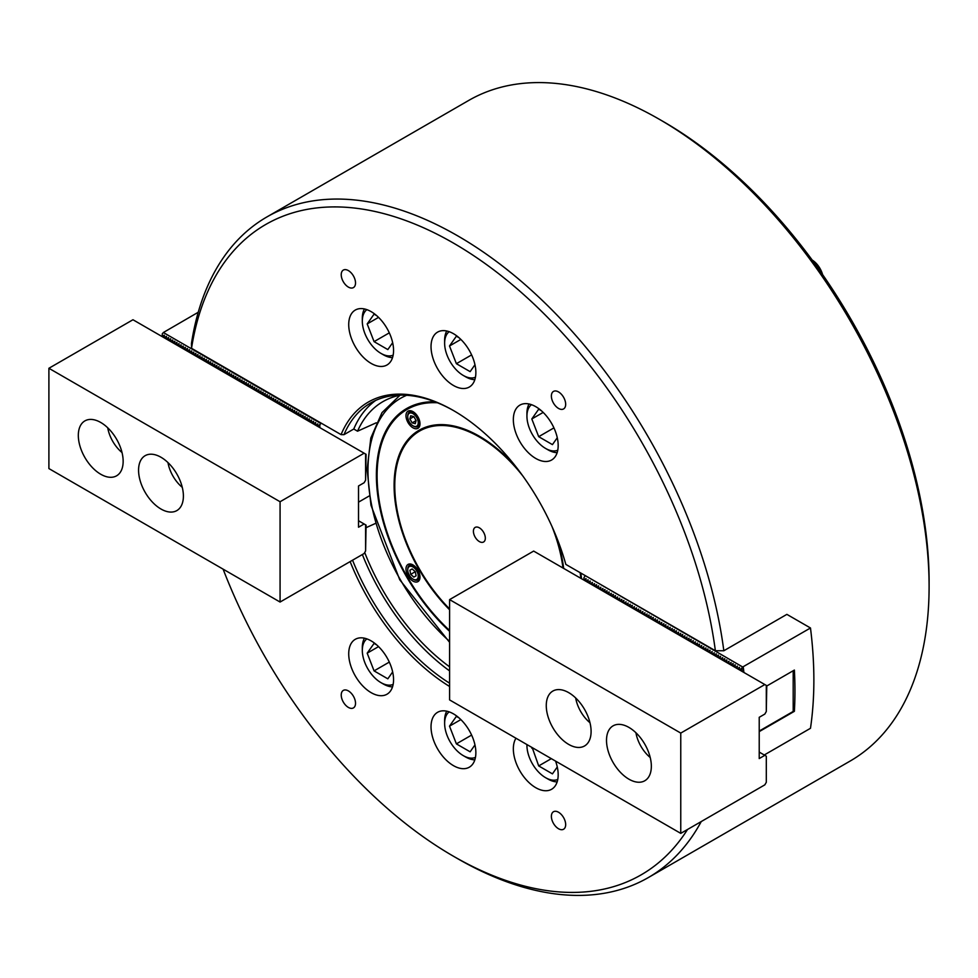 <?xml version="1.0" encoding="UTF-8"?>
<svg xmlns="http://www.w3.org/2000/svg" width="978" height="978" viewBox="0 0 978 978"><rect width="100%" height="100%" fill="white"/><g stroke="black" fill="none" stroke-linecap="round" stroke-linejoin="round"><path stroke-width="1.47" d="M348.376 690.908A10.11 5.831 -120 0 0 343.315 690.407A10.11 5.831 -120 0 0 341.774 698.5A10.11 5.831 -120 0 0 348.376 707.412A10.11 5.831 -120 0 0 353.425 707.913A10.11 5.831 -120 0 0 354.977 699.808A10.11 5.831 -120 0 0 348.376 690.908M558.524 812.241A10.11 5.831 -120 0 0 553.475 811.74A10.11 5.831 -120 0 0 551.922 819.833A10.11 5.831 -120 0 0 558.524 828.745A10.11 5.831 -120 0 0 563.585 829.234A10.11 5.831 -120 0 0 565.125 821.141A10.11 5.831 -120 0 0 558.524 812.241M371.139 640.883A31.699 18.301 -120 0 0 355.283 639.306A31.699 18.301 -120 0 0 350.43 664.71A31.699 18.301 -120 0 0 371.139 692.656A31.699 18.301 -120 0 0 386.995 694.221A31.699 18.301 -120 0 0 391.848 668.818A31.699 18.301 -120 0 0 371.139 640.883M515.968 738.231A31.699 18.301 -120 0 0 535.761 787.693A31.699 18.301 -120 0 0 551.604 789.27A31.699 18.301 -120 0 0 555.553 761.092M453.45 713.867A31.699 18.301 -120 0 0 437.594 712.302A31.699 18.301 -120 0 0 432.741 737.705A31.699 18.301 -120 0 0 453.45 765.64A31.699 18.301 -120 0 0 469.306 767.204A31.699 18.301 -120 0 0 474.159 741.813A31.699 18.301 -120 0 0 453.45 713.867M558.524 391.921A10.11 5.831 -120 0 0 553.475 391.42A10.11 5.831 -120 0 0 551.922 399.525A10.11 5.831 -120 0 0 558.524 408.425A10.11 5.831 -120 0 0 563.585 408.926A10.11 5.831 -120 0 0 565.125 400.833A10.11 5.831 -120 0 0 558.524 391.921M348.376 270.588A10.11 5.831 -120 0 0 343.315 270.087A10.11 5.831 -120 0 0 341.774 278.192A10.11 5.831 -120 0 0 348.376 287.092A10.11 5.831 -120 0 0 353.425 287.593A10.11 5.831 -120 0 0 354.977 279.5A10.11 5.831 -120 0 0 348.376 270.588M535.761 406.677A31.699 18.301 -120 0 0 519.905 405.112A31.699 18.301 -120 0 0 515.051 430.516A31.699 18.301 -120 0 0 535.761 458.45A31.699 18.301 -120 0 0 551.604 460.015A31.699 18.301 -120 0 0 556.47 434.611A31.699 18.301 -120 0 0 535.761 406.677M371.139 311.64A31.699 18.301 -120 0 0 355.283 310.063A31.699 18.301 -120 0 0 350.43 335.466A31.699 18.301 -120 0 0 371.139 363.413A31.699 18.301 -120 0 0 386.995 364.977A31.699 18.301 -120 0 0 391.848 339.574A31.699 18.301 -120 0 0 371.139 311.64M453.45 333.694A31.699 18.301 -120 0 0 437.594 332.117A31.699 18.301 -120 0 0 432.741 357.52A31.699 18.301 -120 0 0 453.45 385.466A31.699 18.301 -120 0 0 469.306 387.031A31.699 18.301 -120 0 0 474.159 361.628A31.699 18.301 -120 0 0 453.45 333.694M663.61 121.761L659.404 119.34L663.61 121.761A375.466 216.774 60 0 1 929.1 581.617L929.1 586.47A381.408 220.209 -120 0 0 659.404 119.34L659.404 119.34A381.408 220.209 -120 0 0 468.694 100.453L266.945 216.92A381.408 220.209 60 0 1 457.655 235.82A381.408 220.209 60 0 1 723.83 650.761L786.874 614.367L810.481 627.986L742.693 666.996L741.568 668.39L741.568 671.116M701.238 821.569A381.408 220.209 60 0 1 648.353 877.547L850.102 761.08A381.408 220.209 -120 0 0 929.1 586.47M453.45 243.094A375.466 216.774 -120 0 0 191.529 348.302L341.065 434.623A170.392 98.375 60 0 1 453.45 410.54A170.392 98.375 60 0 1 565.834 564.404L715.37 650.737A375.466 216.774 -120 0 0 453.45 243.094M191.529 348.302L191.468 343.412A381.408 220.209 60 0 1 266.945 216.92M648.353 877.547A381.408 220.209 60 0 1 457.655 858.66A381.408 220.209 60 0 1 457.643 858.66L453.45 856.239A375.466 216.774 -120 0 0 687.522 829.478M400.564 395.124A163.46 94.377 -120 0 0 389.867 398.254A163.46 94.377 -120 0 0 357.545 431.2L376.237 422.802M364.708 552.521A163.46 94.377 -120 0 0 449.599 666.825M375.503 523.426L366.09 527.668M375.686 400.418A168.412 97.238 -120 0 0 353.767 429.024L357.545 431.2M362.361 554.538A168.412 97.238 -120 0 0 449.599 670.908M454.159 410.943A168.412 97.238 -120 0 0 370.638 403.009A168.412 97.238 -120 0 0 343.963 434.684L353.767 429.024M352.557 560.198A168.412 97.238 -120 0 0 449.599 683.206M449.599 686.495A170.392 98.375 60 0 1 350.124 561.592M223.118 569.159A375.466 216.774 -120 0 0 453.45 856.239M715.37 650.737L723.83 650.761M341.065 434.623L343.963 434.684M434.929 401.775A145.624 84.084 -120 0 0 406.555 408.584A145.624 84.084 -120 0 0 449.599 631.348M581.531 578.719A145.624 84.084 -120 0 0 580.846 573.071M585.602 581.066L585.871 578.621L583.988 580.137M583.988 579.709L583.952 577.741M587.705 582.289L587.961 579.832L586.091 581.348M589.807 583.499L590.064 581.042L588.194 582.57M591.91 584.71L592.411 582.399L590.296 583.78M594.013 585.92L594.514 583.609L592.399 584.991M596.115 587.142L596.372 584.685L594.49 586.201M598.218 588.353L598.475 585.895L596.592 587.423M600.321 589.563L600.822 587.252L598.695 588.634M602.411 590.773L602.925 588.463L600.798 589.844M604.514 591.996L604.783 589.538L602.9 591.054M606.617 593.206L606.886 590.749L605.003 592.277M608.719 594.416L608.988 591.971L607.106 593.487M610.822 595.626L611.323 593.316L609.208 594.697M612.925 596.849L613.182 594.392L611.311 595.908M615.028 598.059L615.284 595.602L613.414 597.13M617.13 599.269L617.631 596.959L615.504 598.34M619.233 600.48L619.734 598.169L617.607 599.551M621.336 601.702L621.837 599.38L619.71 600.761M623.438 602.913L623.695 600.455L621.812 601.983M625.529 604.123L626.042 601.812L623.915 603.194M627.631 605.333L628.145 603.023L626.018 604.404M629.734 606.556L630.235 604.233L628.12 605.614M631.837 607.766L632.094 605.309L630.223 606.837M633.94 608.976L634.441 606.666L632.326 608.047M636.042 610.186L636.544 607.876L634.429 609.257M638.145 611.409L638.646 609.086L636.531 610.468M640.248 612.619L640.504 610.162L638.622 611.69M642.35 613.829L642.852 611.519L640.724 612.9M644.453 615.04L644.954 612.729L642.827 614.111M646.544 616.262L647.057 613.939L644.93 615.321M648.646 617.473L648.915 615.015L647.033 616.543M650.749 618.683L651.018 616.238L649.135 617.754M652.852 619.893L653.121 617.448L651.238 618.964M654.954 621.116L655.456 618.793L653.341 620.174M657.057 622.326L657.314 619.869L655.443 621.397M659.16 623.536L659.661 621.226L657.546 622.607M661.262 624.746L661.764 622.436L659.649 623.817M663.365 625.969L663.866 623.646L661.739 625.028M665.468 627.179L665.725 624.722L663.842 626.25M667.571 628.389L668.072 626.079L665.945 627.46M669.661 629.6L670.174 627.289L668.047 628.671M671.764 630.822L672.277 628.499L670.15 629.881M673.866 632.032L674.135 629.575L672.253 631.103M675.969 633.243L676.238 630.798L674.355 632.314M678.072 634.453L678.573 632.143L676.458 633.524M680.175 635.676L680.676 633.353L678.561 634.734M682.277 636.886L682.534 634.429L680.664 635.957M684.38 638.096L684.881 635.786L682.754 637.167M686.483 639.306L686.984 636.996L684.857 638.377M688.585 640.529L689.087 638.206L686.959 639.588M690.688 641.739L690.945 639.282L689.062 640.798M692.779 642.949L693.292 640.639L691.165 642.02M694.881 644.16L695.395 641.849L693.268 643.231M696.984 645.382L697.485 643.059L695.37 644.441M699.087 646.592L699.343 644.135L697.473 645.651M701.189 647.803L701.691 645.492L699.576 646.874M703.292 649.013L703.793 646.702L701.678 648.084M705.395 650.236L705.896 647.913L703.781 649.294M707.497 651.446L707.754 648.989L705.871 650.504M709.6 652.656L709.857 650.199L707.974 651.727M711.703 653.866L712.204 651.556L710.077 652.937M713.793 655.089L714.307 652.766L712.18 654.148M715.896 656.299L716.165 653.842L714.282 655.358M717.999 657.509L718.268 655.052L716.385 656.58M720.101 658.72L720.37 656.275L718.488 657.791M722.204 659.942L722.705 657.619L720.59 659.001M724.307 661.152L724.564 658.695L722.693 660.211M726.409 662.363L726.666 659.905L724.796 661.434M728.512 663.573L729.013 661.262L726.886 662.644M730.615 664.795L731.116 662.473L728.989 663.854M732.718 666.006L732.974 663.549L731.092 665.064M734.82 667.216L735.077 664.759L733.194 666.287M736.911 668.426L737.424 666.116L735.297 667.497M739.013 669.649L739.527 667.326L737.4 668.707M743.109 672.008L743.109 666.751M743.903 672.461A396.273 228.791 -120 0 0 743.231 666.813M741.568 668.39L739.502 669.918M585.492 575.749L742.693 666.996M764.246 754.992L810.481 728.292A396.273 228.791 -120 0 0 810.481 627.986M584 577.546L585.076 575.993M759.221 731.617L794.38 711.312A396.273 228.791 -120 0 0 794.38 670.064L766.776 685.994M793.195 710.639L794.38 711.312M586.103 578.756L585.871 579.661M588.206 579.978L587.961 580.883M590.309 581.189L590.064 582.093M592.411 582.399L592.167 583.304M594.514 583.609L594.269 584.514M596.617 584.832L596.372 585.736M598.719 586.042L598.475 586.947M600.822 587.252L600.578 588.157M602.925 588.463L602.68 589.367M605.027 589.685L604.783 590.59M607.118 590.895L606.886 591.8M609.221 592.106L608.988 593.01M611.323 593.316L611.079 594.221M613.426 594.538L613.182 595.443M615.529 595.749L615.284 596.653M617.631 596.959L617.387 597.864M619.734 598.169L619.49 599.074M621.837 599.38L621.592 600.296M623.94 600.602L623.695 601.507M626.042 601.812L625.798 602.717M628.145 603.023L627.9 603.927M630.235 604.233L630.003 605.15M632.338 605.455L632.094 606.36M634.441 606.666L634.196 607.57M636.544 607.876L636.299 608.781M638.646 609.086L638.402 610.003M640.749 610.309L640.504 611.213M642.852 611.519L642.607 612.424M644.954 612.729L644.71 613.634M647.057 613.939L646.813 614.856M649.16 615.162L648.915 616.067M651.25 616.372L651.018 617.277M653.353 617.583L653.121 618.487M655.456 618.793L655.211 619.71M657.558 620.015L657.314 620.92M659.661 621.226L659.416 622.13M661.764 622.436L661.519 623.341M663.866 623.646L663.622 624.563M665.969 624.869L665.725 625.773M668.072 626.079L667.827 626.984M670.174 627.289L669.93 628.194M672.277 628.499L672.033 629.416M674.368 629.722L674.135 630.627M676.47 630.932L676.238 631.837M678.573 632.143L678.329 633.047M680.676 633.353L680.431 634.27M682.778 634.575L682.534 635.48M684.881 635.786L684.637 636.69M686.984 636.996L686.739 637.9M689.087 638.206L688.842 639.123M691.189 639.429L690.945 640.333M693.292 640.639L693.047 641.544M695.395 641.849L695.15 642.754M697.485 643.059L697.253 643.976M699.588 644.282L699.343 645.187M701.691 645.492L701.446 646.397M703.793 646.702L703.549 647.607M705.896 647.913L705.651 648.83M707.999 649.135L707.754 650.04M710.101 650.346L709.857 651.25M712.204 651.556L711.96 652.46M714.307 652.766L714.062 653.683M716.409 653.989L716.165 654.893M718.5 655.199L718.268 656.104M720.603 656.409L720.37 657.314M722.705 657.619L722.461 658.536M724.808 658.842L724.564 659.747M726.911 660.052L726.666 660.957M729.013 661.262L728.769 662.167M731.116 662.473L730.872 663.39M733.219 663.695L732.974 664.6M735.322 664.906L735.077 665.81M737.424 666.116L737.18 667.02M739.527 667.326L739.282 668.243M412.997 564.929A9.902 5.721 -120 0 0 408.034 564.44A9.902 5.721 -120 0 0 406.518 572.387A9.902 5.721 -120 0 0 412.997 581.115A9.902 5.721 -120 0 0 417.948 581.604A9.902 5.721 -120 0 0 419.464 573.67A9.902 5.721 -120 0 0 412.997 564.929M412.997 411.652A9.902 5.721 -120 0 0 408.034 411.151A9.902 5.721 -120 0 0 406.518 419.097A9.902 5.721 -120 0 0 412.997 427.826A9.902 5.721 -120 0 0 417.948 428.315A9.902 5.721 -120 0 0 419.464 420.381A9.902 5.721 -120 0 0 412.997 411.652M580.822 578.304A144.634 83.509 -120 0 0 580.137 572.656M449.599 609.783A120.6 69.621 60 0 1 394.097 485.87A120.6 69.621 60 0 1 448.939 425.149A120.6 69.621 60 0 1 479.367 436.237A120.6 69.621 60 0 1 516.421 467.411M450.222 425.332A118.876 68.631 -120 0 0 444.183 424.965M437.459 402.777A144.634 83.509 -120 0 0 377.092 475.65A144.634 83.509 -120 0 0 449.599 630.492M556.176 536.262A120.6 69.621 60 0 1 563.658 568.401M377.092 475.247A145.624 84.084 60 0 1 377.092 474.843A145.624 84.084 60 0 1 406.909 408.376M479.367 527.827A8.423 4.866 -120 0 0 475.161 527.411A8.423 4.866 -120 0 0 473.865 534.159A8.423 4.866 -120 0 0 479.367 541.58A8.423 4.866 -120 0 0 483.584 541.995A8.423 4.866 -120 0 0 484.868 535.247A8.423 4.866 -120 0 0 479.367 527.827M562.973 567.998A119.646 69.071 -120 0 0 551.91 526.323M522.9 476.066A119.646 69.071 -120 0 0 479.367 437.019A119.646 69.071 -120 0 0 409.293 439.513A119.646 69.071 -120 0 0 449.599 608.952M455.711 426.445A118.876 68.631 -120 0 0 451.188 425.662L449.733 425.454A119.878 69.206 60 0 1 467.411 430.308M409.537 439.244A119.878 69.206 60 0 1 409.77 438.975A119.878 69.206 60 0 1 449.733 425.454M793.195 670.749L793.195 711.446L759.221 731.055M628.927 779.185A31.699 18.301 -120 0 0 644.783 780.762A31.699 18.301 -120 0 0 649.636 755.358A31.699 18.301 -120 0 0 628.927 727.412A31.699 18.301 -120 0 0 613.072 725.847A31.699 18.301 -120 0 0 608.218 751.251A31.699 18.301 -120 0 0 628.927 779.185M568.683 744.405A31.699 18.301 -120 0 0 584.538 745.97A31.699 18.301 -120 0 0 589.392 720.566A31.699 18.301 -120 0 0 568.683 692.632A31.699 18.301 -120 0 0 552.839 691.067A31.699 18.301 -120 0 0 547.973 716.471A31.699 18.301 -120 0 0 568.683 744.405M766.3 685.395L766.3 711.519L764.833 714.074L759.221 717.302L759.221 758.561L764.833 755.322L766.3 756.177L766.3 782.302L764.833 784.845L680.761 833.378L449.599 699.918L449.599 599.612L680.761 733.084L764.833 684.551L766.776 685.676L766.3 711.079M449.599 599.612L533.658 551.079L764.833 684.551M759.221 752.094L764.833 755.322M766.3 756.177L766.3 781.862M680.761 833.378L680.761 733.084M635.932 732.754A26.357 15.22 -120 0 0 650.223 757.51M812.168 260.038A16.443 9.499 60 0 1 822.608 274.622M821.068 272.422A19.817 11.443 -120 0 0 812.779 260.857M531.482 404.684A26.357 15.22 -120 0 0 526.934 416.139L526.934 413.401A29.719 17.164 60 0 1 529.049 404M541.323 410.699L538.695 409.183L531.812 418.963L538.695 436.689L552.448 444.623L557.277 437.741M526.934 416.139A26.357 15.22 -120 0 0 545.565 448.425A26.357 15.22 -120 0 0 557.766 450.21M557.154 452.655A29.719 17.164 60 0 1 547.949 449.794L545.565 448.425M553.927 427.887L538.695 436.689M543.169 412.41L531.812 418.963M416.701 426.176A7.433 4.291 -120 0 0 416.701 417.594A7.433 4.291 -120 0 0 409.281 413.303A7.433 4.291 -120 0 0 407.74 416.701A7.433 4.291 -120 0 0 412.997 425.797A7.433 4.291 -120 0 0 416.701 426.176M407.753 416.322A8.423 4.866 60 0 1 407.74 415.894A8.423 4.866 60 0 1 409.476 412.044L411.396 410.931L409.476 412.044A8.423 4.866 60 0 1 417.899 416.897A8.423 4.866 60 0 1 417.899 426.628L417.899 426.628A8.423 4.866 60 0 1 413.694 426.212A8.423 4.866 60 0 1 413.327 425.98M419.806 425.528L417.899 426.628L419.806 425.528M409.868 418.902L412.154 422.863L415.283 423.694L416.115 420.577L413.828 416.616L410.699 415.772L409.868 418.902L413.828 416.616M416.115 420.577L412.154 422.863M575.687 697.974A26.357 15.22 -120 0 0 589.978 722.73M366.86 638.891A26.357 15.22 -120 0 0 362.312 650.346A26.357 15.22 -120 0 0 380.943 682.62A26.357 15.22 -120 0 0 393.144 684.417M362.312 650.346L362.312 647.595A29.719 17.164 60 0 1 364.427 638.194M392.533 686.862A29.719 17.164 60 0 1 383.327 684.001L380.943 682.62M376.701 644.905L374.073 643.39L367.19 653.17L374.073 670.884L387.826 678.83L392.655 671.947M389.305 662.094L374.073 670.884M378.547 646.617L367.19 653.17M167.984 462.594A26.357 15.22 -120 0 0 182.275 487.35M107.739 427.802A26.357 15.22 -120 0 0 122.03 452.557M100.734 422.472A31.699 18.301 -120 0 0 84.89 420.895A31.699 18.301 -120 0 0 80.025 446.298A31.699 18.301 -120 0 0 100.734 474.244A31.699 18.301 -120 0 0 116.59 475.809A31.699 18.301 -120 0 0 121.443 450.406A31.699 18.301 -120 0 0 100.734 422.472M160.979 457.252A31.699 18.301 -120 0 0 145.135 455.687A31.699 18.301 -120 0 0 140.27 481.078A31.699 18.301 -120 0 0 160.979 509.025A31.699 18.301 -120 0 0 176.835 510.589A31.699 18.301 -120 0 0 181.688 485.186A31.699 18.301 -120 0 0 160.979 457.252M358.523 520.748L366.09 525.113L365.601 550.516M364.134 453.205L280.075 501.738L48.9 368.278L132.959 319.745L366.09 454.33L365.601 479.733M280.075 501.738L280.075 602.045L364.134 553.511L365.601 550.956L365.601 524.831M280.075 602.045L48.9 468.572L48.9 368.278M364.134 523.988L358.523 527.215L358.523 485.968L364.134 482.729L365.601 480.186L365.601 454.061M317.312 426.176L317.813 423.853L315.686 425.234M198.253 312.251L163.363 332.52L320.98 423.523L317.789 426.445M315.686 424.807L315.466 422.508L313.583 424.024M313.583 423.584L313.363 421.298L311.481 422.814M311.481 422.374L311.261 420.075L309.378 421.591M309.378 421.163L309.158 418.865L307.288 420.381M307.288 419.953L307.055 417.655L305.185 419.171M305.185 418.731L304.953 416.445L303.082 417.961M303.082 417.52L302.862 415.222L300.979 416.75M300.979 416.31L300.759 414.012L298.877 415.528M298.877 415.1L298.657 412.802L296.774 414.317M296.774 413.877L296.554 411.591L294.671 413.107M294.671 412.667L294.451 410.369L292.569 411.897M292.569 411.457L292.349 409.159L290.466 410.674M290.466 410.247L290.246 407.948L288.363 409.464M288.363 409.024L288.143 406.738L286.273 408.254M286.273 407.814L286.041 405.515L284.17 407.044M284.17 406.603L283.938 404.305L282.067 405.821M282.067 405.393L281.835 403.095L279.965 404.611M279.965 404.171L279.745 401.885L277.862 403.401M277.862 402.96L277.642 400.662L275.759 402.19M275.759 401.75L275.539 399.452L273.657 400.968M273.657 400.54L273.437 398.242L271.554 399.757M271.554 399.317L271.334 397.031L269.451 398.547M269.451 398.107L269.231 395.809L267.349 397.337M267.349 396.897L267.128 394.599L265.246 396.114M265.246 395.687L265.026 393.388L263.155 394.904M263.155 394.464L262.923 392.178L261.053 393.694M261.053 393.254L260.82 390.955L258.95 392.484M258.95 392.044L258.718 389.745L256.847 391.261M256.847 390.833L256.627 388.535L254.745 390.051M254.745 389.611L254.524 387.325L252.642 388.841M252.642 388.4L252.422 386.102L250.539 387.63M250.539 387.19L250.319 384.892L248.436 386.408M248.436 385.98L248.216 383.682L246.334 385.198M246.334 384.757L246.114 382.471L244.231 383.987M244.231 383.547L244.011 381.249L242.128 382.777M242.128 382.337L241.908 380.039L240.038 381.554M240.038 381.127L239.806 378.828L237.935 380.344M237.935 379.916L237.703 377.618L235.832 379.134M235.832 378.694L235.612 376.396L233.73 377.924M233.73 377.484L233.51 375.185L231.627 376.701M231.627 376.273L231.407 373.975L229.524 375.491M229.524 375.063L229.304 372.765L227.422 374.281M227.422 373.84L227.202 371.542L225.319 373.07M225.319 372.63L225.099 370.332L223.216 371.848M223.216 371.42L222.996 369.122L221.114 370.638M221.114 370.21L220.894 367.911L219.023 369.427M219.023 368.987L218.791 366.689L216.92 368.217M216.92 367.777L216.688 365.479L214.818 366.994M214.818 366.567L214.585 364.268L212.715 365.784M212.715 365.356L212.495 363.058L210.612 364.574M210.612 364.134L210.392 361.836L208.51 363.364M208.51 362.924L208.29 360.625L206.407 362.141M206.407 361.713L206.187 359.415L204.304 360.931M204.304 360.503L204.084 358.205L202.201 359.721M202.201 359.281L201.981 356.982L200.099 358.51M200.099 358.07L199.879 355.772L197.996 357.288M197.996 356.86L197.776 354.562L195.906 356.078M195.906 355.65L195.673 353.351L193.803 354.867M193.803 354.427L193.571 352.129L191.7 353.657M191.7 353.217L191.468 350.919L189.598 352.435M189.598 352.007L189.377 349.708L187.495 351.224M187.495 350.796L187.275 348.498L185.392 350.014M185.392 349.574L185.172 347.276L183.289 348.804M183.289 348.364L183.069 346.065L181.187 347.581M181.187 347.153L180.967 344.855L179.084 346.371M179.084 345.943L178.864 343.645L176.981 345.161M176.981 344.721L176.761 342.422L174.891 343.95M174.891 343.51L174.659 341.212L172.788 342.728M172.788 342.3L172.556 340.002L170.685 341.518M170.685 341.09L170.453 338.791L168.583 340.307M168.583 339.867L168.363 337.569L166.48 339.097M166.48 338.657L166.26 336.359L164.377 337.875M164.377 337.447L164.157 335.148L162.275 336.664M162.275 336.236L162.238 333.914L163.363 332.52M369.281 495.932L358.523 502.142M319.855 427.643L319.855 424.917M164.402 335.283L164.157 336.188M166.492 336.505L166.26 337.41M168.595 337.716L168.363 338.62M170.698 338.926L170.453 339.831M172.8 340.136L172.556 341.041M174.903 341.359L174.659 342.263M177.006 342.569L176.761 343.474M179.108 343.779L178.864 344.684M181.211 344.989L180.967 345.894M183.314 346.212L183.069 347.117M185.417 347.422L185.172 348.327M187.519 348.633L187.275 349.537M189.61 349.843L189.377 350.747M191.712 351.065L191.468 351.97M193.815 352.276L193.571 353.18M195.918 353.486L195.673 354.391M198.021 354.696L197.776 355.601M200.123 355.919L199.879 356.823M202.226 357.129L201.981 358.034M204.329 358.339L204.084 359.244M206.431 359.549L206.187 360.454M208.534 360.772L208.29 361.677M210.637 361.982L210.392 362.887M212.727 363.193L212.495 364.097M214.83 364.403L214.585 365.307M216.933 365.625L216.688 366.53M219.035 366.836L218.791 367.74M221.138 368.046L220.894 368.95M223.241 369.256L222.996 370.161M225.343 370.479L225.099 371.383M227.446 371.689L227.202 372.594M229.549 372.899L229.304 373.804M231.652 374.109L231.407 375.014M233.742 375.332L233.51 376.237M235.845 376.542L235.612 377.447M237.947 377.752L237.703 378.657M240.05 378.963L239.806 379.867M242.153 380.173L241.908 381.09M244.256 381.396L244.011 382.3M246.358 382.606L246.114 383.51M248.461 383.816L248.216 384.721M250.564 385.026L250.319 385.943M252.666 386.249L252.422 387.154M254.769 387.459L254.524 388.364M256.859 388.669L256.627 389.574M258.962 389.88L258.718 390.797M261.065 391.102L260.82 392.007M263.168 392.312L262.923 393.217M265.27 393.523L265.026 394.427M267.373 394.733L267.128 395.65M269.476 395.956L269.231 396.86M271.578 397.166L271.334 398.07M273.681 398.376L273.437 399.281M275.784 399.586L275.539 400.503M277.874 400.809L277.642 401.714M279.977 402.019L279.745 402.924M282.08 403.229L281.835 404.134M284.182 404.44L283.938 405.357M286.285 405.662L286.041 406.567M288.388 406.872L288.143 407.777M290.49 408.083L290.246 408.987M292.593 409.293L292.349 410.21M294.696 410.515L294.451 411.42M296.799 411.726L296.554 412.63M298.901 412.936L298.657 413.841M300.992 414.146L300.759 415.063M303.094 415.369L302.862 416.273M305.197 416.579L304.953 417.484M307.3 417.789L307.055 418.694M309.403 419L309.158 419.917M311.505 420.222L311.261 421.127M313.608 421.432L313.363 422.337M315.711 422.643L315.466 423.547M317.813 423.853L317.569 424.77M416.701 570.883A7.433 4.291 -120 0 0 410.98 566.262A7.433 4.291 -120 0 0 407.74 569.991A7.433 4.291 -120 0 0 409.281 575.174A7.433 4.291 -120 0 0 412.997 579.086A7.433 4.291 -120 0 0 417.851 578.145A7.433 4.291 -120 0 0 416.701 570.883M407.753 569.612A8.423 4.866 60 0 1 407.74 569.184A8.423 4.866 60 0 1 409.476 565.333A8.423 4.866 60 0 1 417.899 570.186A8.423 4.866 60 0 1 417.899 579.917A8.423 4.866 60 0 1 413.694 579.489A8.423 4.866 60 0 1 413.327 579.269M413.828 577.118L416.115 575.798L415.283 571.702L412.154 568.927L409.868 570.247L410.699 574.343L413.828 577.118M414.965 571.421L415.369 572.118M415.051 571.837L410.699 574.343M412.154 568.927L409.868 570.247M449.171 331.701A26.357 15.22 -120 0 0 444.623 343.156L444.623 340.405A29.719 17.164 60 0 1 446.738 331.004M459.012 337.716L456.384 336.188L449.501 345.98L456.384 363.694L470.137 371.64L474.966 364.757M444.623 343.156A26.357 15.22 -120 0 0 463.254 375.43A26.357 15.22 -120 0 0 475.455 377.227M474.843 379.672A29.719 17.164 60 0 1 465.638 376.811L463.254 375.43M471.616 354.904L456.384 363.694M460.858 339.427L449.501 345.98M366.86 309.647A26.357 15.22 -120 0 0 362.312 321.102L362.312 318.351A29.719 17.164 60 0 1 364.427 308.95M376.701 315.662L374.073 314.134L367.19 323.926L374.073 341.64L387.826 349.586L392.655 342.703M362.312 321.102A26.357 15.22 -120 0 0 380.943 353.376A26.357 15.22 -120 0 0 393.144 355.173M392.533 357.618A29.719 17.164 60 0 1 383.327 354.757L380.943 353.376M389.305 332.85L374.073 341.64M378.547 317.373L367.19 323.926M526.934 745.395L526.934 744.564A26.357 15.22 -120 0 0 526.934 745.395A26.357 15.22 -120 0 0 545.565 777.669A26.357 15.22 -120 0 0 557.766 779.454M557.154 781.899A29.719 17.164 60 0 1 547.949 779.038L545.565 777.669M532.228 747.62L538.695 765.933L552.448 773.867L557.277 766.984M551.311 758.647L538.695 765.933M532.533 747.791L531.812 748.207M449.171 711.874A26.357 15.22 -120 0 0 444.623 723.341A26.357 15.22 -120 0 0 463.254 755.615A26.357 15.22 -120 0 0 475.455 757.4M444.623 723.341L444.623 720.59A29.719 17.164 60 0 1 446.738 711.189M474.843 759.845A29.719 17.164 60 0 1 465.638 756.984L463.254 755.615M459.012 717.889L456.384 716.373L449.501 726.153L456.384 743.879L470.137 751.813L474.966 744.93M471.616 735.077L456.384 743.879M460.858 719.6L449.501 726.153M406.677 395.283A157.519 90.942 -120 0 0 370.674 500.051A157.519 90.942 -120 0 0 449.599 641.446M741.385 671.006L741.385 668.402M319.672 424.929L319.672 427.533M399.99 395.234L381.97 412.655L370.821 438.046L367.117 469.599L370.98 505.296L399.745 579.771L449.599 642.338M377.092 475.65L377.092 474.843M412.997 425.797L413.694 426.212M407.74 416.701L407.74 415.894M407.74 569.991L407.74 569.184M411.396 564.22L409.476 565.333M419.806 578.805L417.899 579.917M412.997 579.086L413.694 579.489"/></g></svg>
